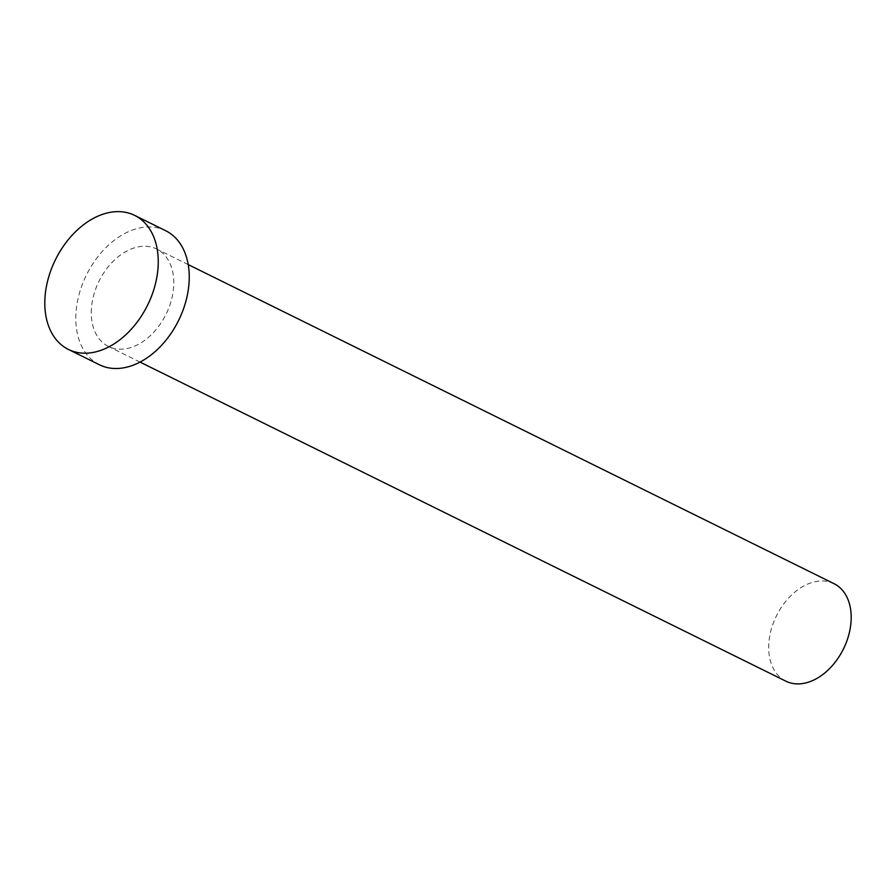 <?xml version="1.0" encoding="UTF-8"?>
<svg xmlns="http://www.w3.org/2000/svg" width="896" height="896" viewBox="0 0 896 896"><rect width="100%" height="100%" fill="white"/><g stroke="black" fill="none" stroke-linecap="round" stroke-linejoin="round"><path stroke-width="0.67" stroke-dasharray="4.48 3.36" d="M785.859 681.173A54.376 37.363 116.3 0 1 768.69 647.349A54.376 37.363 116.3 0 1 791.157 595.426A54.376 37.363 116.3 0 1 834.03 583.677M91.269 312.648A54.376 37.363 116.3 0 1 113.736 260.725A54.376 37.363 116.3 0 1 156.61 248.976A54.376 37.363 116.3 0 1 173.779 282.8A54.376 37.363 116.3 0 1 151.301 334.734A54.376 37.363 116.3 0 1 108.438 346.472A54.376 37.363 116.3 0 1 91.269 312.648M99.4 364.762A74.771 51.374 116.3 0 1 75.79 318.248A74.771 51.374 116.3 0 1 106.691 246.848A74.771 51.374 116.3 0 1 165.637 230.698M188.216 264.589L156.61 248.976M140.045 362.096L108.438 346.472"/><path stroke-width="1.34" d="M188.216 264.589L834.03 583.677A54.376 37.363 116.3 0 1 851.2 617.501A54.376 37.363 116.3 0 1 828.722 669.424A54.376 37.363 116.3 0 1 785.859 681.173L140.045 362.096M134.646 215.376L165.637 230.698A74.771 51.374 116.3 0 1 189.246 277.211A74.771 51.374 116.3 0 1 158.346 348.6A74.771 51.374 116.3 0 1 99.4 364.762L68.41 349.44A74.771 51.374 116.3 0 1 44.8 302.926A74.771 51.374 116.3 0 1 75.701 231.538A74.771 51.374 116.3 0 1 134.646 215.376A74.771 51.374 116.3 0 1 158.256 261.89A74.771 51.374 116.3 0 1 127.355 333.29A74.771 51.374 116.3 0 1 68.41 349.44"/></g></svg>
